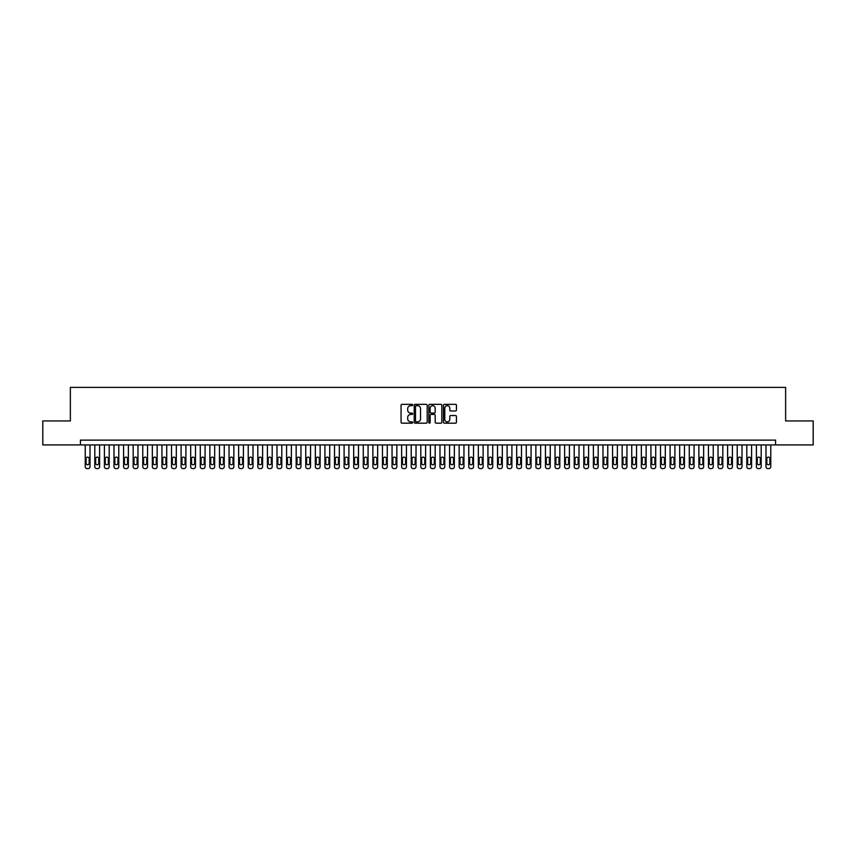 <?xml version="1.0" encoding="UTF-8"?>
<svg xmlns="http://www.w3.org/2000/svg" width="856" height="856" viewBox="0 0 856 856"><rect width="100%" height="100%" fill="white"/><g stroke="black" fill="none" stroke-linecap="round" stroke-linejoin="round"><path stroke-width="1.28" d="M412.656 405.006A0.663 0.663 0 0 0 412.004 404.353L401.999 404.353A0.942 0.942 0 0 0 401.057 405.295L401.057 422.233A0.942 0.942 0 0 0 401.999 423.174L412.004 423.174A0.663 0.663 0 0 0 412.656 422.511A0.663 0.663 0 0 0 412.004 421.858L410.709 421.858A3.007 3.007 0 0 1 407.691 418.841L407.691 417.428A3.007 3.007 0 0 1 410.709 414.422L412.004 414.422A0.663 0.663 0 0 0 412.656 413.758A0.663 0.663 0 0 0 412.004 413.106L410.709 413.106A3.007 3.007 0 0 1 407.691 410.088L407.691 408.676A3.007 3.007 0 0 1 410.709 405.669L412.004 405.669A0.663 0.663 0 0 0 412.656 405.006M455.51 410.987A0.942 0.942 0 0 0 456.441 410.045L456.441 405.295A0.942 0.942 0 0 0 455.51 404.353L444.403 404.353A0.942 0.942 0 0 0 443.462 405.295L443.462 422.233A0.942 0.942 0 0 0 444.403 423.174L455.51 423.174A0.942 0.942 0 0 0 456.441 422.233L456.441 416.487A0.942 0.942 0 0 0 455.51 415.545L450.748 415.545A0.942 0.942 0 0 0 449.807 416.487L449.807 419.333A2.515 2.515 0 0 1 447.292 421.858A2.515 2.515 0 0 1 444.778 419.333L444.778 408.184A2.515 2.515 0 0 1 447.292 405.669A2.515 2.515 0 0 1 449.807 408.184L449.807 410.045A0.942 0.942 0 0 0 450.748 410.987L455.51 410.987M80.432 444.927L42.8 444.927L42.8 420.949L70.363 420.949L70.363 387.394L785.637 387.394L785.637 420.949L813.2 420.949L813.2 444.927L775.568 444.927L775.568 440.134L80.432 440.134L80.432 444.927L775.568 444.927M427.176 405.295A0.942 0.942 0 0 0 426.235 404.353L415.128 404.353A0.942 0.942 0 0 0 414.186 405.295L414.186 422.233A0.942 0.942 0 0 0 415.128 423.174L426.235 423.174A0.942 0.942 0 0 0 427.176 422.233L427.176 405.295M429.765 404.353L440.872 404.353A0.942 0.942 0 0 1 441.814 405.295L441.814 422.233A0.942 0.942 0 0 1 440.872 423.174L436.121 423.174A0.942 0.942 0 0 1 435.18 422.233L435.18 415.363A0.942 0.942 0 0 0 434.238 414.422L431.082 414.422A0.942 0.942 0 0 0 430.14 415.363L430.14 422.511A0.663 0.663 0 0 1 429.487 423.174A0.663 0.663 0 0 1 428.824 422.511L428.824 405.295A0.942 0.942 0 0 1 429.765 404.353M416.166 405.669A0.663 0.663 0 0 0 415.502 406.322L415.502 421.195A0.663 0.663 0 0 0 416.166 421.858L417.525 421.858A3.007 3.007 0 0 0 420.542 418.841L420.542 408.676A3.007 3.007 0 0 0 417.525 405.669L416.166 405.669M435.18 408.237A2.515 2.515 0 0 0 432.655 405.712A2.515 2.515 0 0 0 430.14 408.237L430.14 412.164A0.942 0.942 0 0 0 431.082 413.106L434.238 413.106A0.942 0.942 0 0 0 435.18 412.164L435.18 408.237M90.019 444.927L90.019 466.691A1.915 1.915 90.1 0 1 88.104 468.607L87.141 468.607A1.915 1.915 90.1 0 1 85.226 466.691L85.226 444.927M89.163 463.235L89.163 458.634A1.53 1.53 90.1 0 0 87.622 457.104A1.53 1.53 90.1 0 0 86.092 458.634L86.092 463.235A1.53 1.53 90.1 0 0 87.622 464.765A1.53 1.53 90.1 0 0 89.163 463.235M99.606 444.927L99.606 466.691A1.915 1.915 90.1 0 1 97.691 468.607L96.728 468.607A1.915 1.915 90.1 0 1 94.813 466.691L94.813 444.927M98.75 463.235L98.75 458.634A1.53 1.53 90.1 0 0 97.21 457.104A1.53 1.53 90.1 0 0 95.679 458.634L95.679 463.235A1.53 1.53 90.1 0 0 97.21 464.765A1.53 1.53 90.1 0 0 98.75 463.235M109.194 444.927L109.194 466.691A1.915 1.915 90.1 0 1 107.278 468.607L106.326 468.607A1.915 1.915 90.1 0 1 104.4 466.691L104.4 444.927M108.338 463.235L108.338 458.634A1.53 1.53 90.1 0 0 106.797 457.104A1.53 1.53 90.1 0 0 105.267 458.634L105.267 463.235A1.53 1.53 90.1 0 0 106.797 464.765A1.53 1.53 90.1 0 0 108.338 463.235M118.781 444.927L118.781 466.691A1.915 1.915 90.1 0 1 116.865 468.607L115.913 468.607A1.915 1.915 90.1 0 1 113.987 466.691L113.987 444.927M117.925 463.235L117.925 458.634A1.53 1.53 90.1 0 0 116.384 457.104A1.53 1.53 90.1 0 0 114.854 458.634L114.854 463.235A1.53 1.53 90.1 0 0 116.384 464.765A1.53 1.53 90.1 0 0 117.925 463.235M128.379 444.927L128.379 466.691A1.915 1.915 90.1 0 1 126.453 468.607L125.5 468.607A1.915 1.915 90.1 0 1 123.574 466.691L123.574 444.927M127.512 463.235L127.512 458.634A1.53 1.53 90.1 0 0 125.971 457.104A1.53 1.53 90.1 0 0 124.441 458.634L124.441 463.235A1.53 1.53 90.1 0 0 125.971 464.765A1.53 1.53 90.1 0 0 127.512 463.235M137.966 444.927L137.966 466.691A1.915 1.915 90.1 0 1 136.04 468.607L135.088 468.607A1.915 1.915 90.1 0 1 133.172 466.691L133.172 444.927M137.099 463.235L137.099 458.634A1.53 1.53 90.1 0 0 135.569 457.104A1.53 1.53 90.1 0 0 134.028 458.634L134.028 463.235A1.53 1.53 90.1 0 0 135.569 464.765A1.53 1.53 90.1 0 0 137.099 463.235M147.553 444.927L147.553 466.691A1.915 1.915 90.1 0 1 145.627 468.607L144.675 468.607A1.915 1.915 90.1 0 1 142.759 466.691L142.759 444.927M146.686 463.235L146.686 458.634A1.53 1.53 90.1 0 0 145.156 457.104A1.53 1.53 90.1 0 0 143.615 458.634L143.615 463.235A1.53 1.53 90.1 0 0 145.156 464.765A1.53 1.53 90.1 0 0 146.686 463.235M157.14 444.927L157.14 466.691A1.915 1.915 90.1 0 1 155.225 468.607L154.262 468.607A1.915 1.915 90.1 0 1 152.347 466.691L152.347 444.927M156.274 463.235L156.274 458.634A1.53 1.53 90.1 0 0 154.743 457.104A1.53 1.53 90.1 0 0 153.203 458.634L153.203 463.235A1.53 1.53 90.1 0 0 154.743 464.765A1.53 1.53 90.1 0 0 156.274 463.235M166.727 444.927L166.727 466.691A1.915 1.915 90.1 0 1 164.812 468.607L163.849 468.607A1.915 1.915 90.1 0 1 161.934 466.691L161.934 444.927M165.861 463.235L165.861 458.634A1.53 1.53 90.1 0 0 164.331 457.104A1.53 1.53 90.1 0 0 162.79 458.634L162.79 463.235A1.53 1.53 90.1 0 0 164.331 464.765A1.53 1.53 90.1 0 0 165.861 463.235M176.315 444.927L176.315 466.691A1.915 1.915 90.1 0 1 174.399 468.607L173.436 468.607A1.915 1.915 90.1 0 1 171.521 466.691L171.521 444.927M175.448 463.235L175.448 458.634A1.53 1.53 90.1 0 0 173.918 457.104A1.53 1.53 90.1 0 0 172.388 458.634L172.388 463.235A1.53 1.53 90.1 0 0 173.918 464.765A1.53 1.53 90.1 0 0 175.448 463.235M185.902 444.927L185.902 466.691A1.915 1.915 90.1 0 1 183.987 468.607L183.024 468.607A1.915 1.915 90.1 0 1 181.108 466.691L181.108 444.927M185.035 463.235L185.035 458.634A1.53 1.53 90.1 0 0 183.505 457.104A1.53 1.53 90.1 0 0 181.975 458.634L181.975 463.235A1.53 1.53 90.1 0 0 183.505 464.765A1.53 1.53 90.1 0 0 185.035 463.235M195.489 444.927L195.489 466.691A1.915 1.915 90.1 0 1 193.574 468.607L192.611 468.607A1.915 1.915 90.1 0 1 190.695 466.691L190.695 444.927M194.622 463.235L194.622 458.634A1.53 1.53 90.1 0 0 193.092 457.104A1.53 1.53 90.1 0 0 191.562 458.634L191.562 463.235A1.53 1.53 90.1 0 0 193.092 464.765A1.53 1.53 90.1 0 0 194.622 463.235M205.076 444.927L205.076 466.691A1.915 1.915 90.1 0 1 203.161 468.607L202.198 468.607A1.915 1.915 90.1 0 1 200.283 466.691L200.283 444.927M204.22 463.235L204.22 458.634A1.53 1.53 90.1 0 0 202.679 457.104A1.53 1.53 90.1 0 0 201.149 458.634L201.149 463.235A1.53 1.53 90.1 0 0 202.679 464.765A1.53 1.53 90.1 0 0 204.22 463.235M214.663 444.927L214.663 466.691A1.915 1.915 90.1 0 1 212.748 468.607L211.785 468.607A1.915 1.915 90.1 0 1 209.87 466.691L209.87 444.927M213.807 463.235L213.807 458.634A1.53 1.53 90.1 0 0 212.267 457.104A1.53 1.53 90.1 0 0 210.737 458.634L210.737 463.235A1.53 1.53 90.1 0 0 212.267 464.765A1.53 1.53 90.1 0 0 213.807 463.235M224.251 444.927L224.251 466.691A1.915 1.915 90.1 0 1 222.335 468.607L221.372 468.607A1.915 1.915 90.1 0 1 219.457 466.691L219.457 444.927M223.395 463.235L223.395 458.634A1.53 1.53 90.1 0 0 221.854 457.104A1.53 1.53 90.1 0 0 220.324 458.634L220.324 463.235A1.53 1.53 90.1 0 0 221.854 464.765A1.53 1.53 90.1 0 0 223.395 463.235M233.838 444.927L233.838 466.691A1.915 1.915 90.1 0 1 231.923 468.607L230.97 468.607A1.915 1.915 90.1 0 1 229.044 466.691L229.044 444.927M232.982 463.235L232.982 458.634A1.53 1.53 90.1 0 0 231.441 457.104A1.53 1.53 90.1 0 0 229.911 458.634L229.911 463.235A1.53 1.53 90.1 0 0 231.441 464.765A1.53 1.53 90.1 0 0 232.982 463.235M243.425 444.927L243.425 466.691A1.915 1.915 90.1 0 1 241.51 468.607L240.557 468.607A1.915 1.915 90.1 0 1 238.631 466.691L238.631 444.927M242.569 463.235L242.569 458.634A1.53 1.53 90.1 0 0 241.028 457.104A1.53 1.53 90.1 0 0 239.498 458.634L239.498 463.235A1.53 1.53 90.1 0 0 241.028 464.765A1.53 1.53 90.1 0 0 242.569 463.235M253.023 444.927L253.023 466.691A1.915 1.915 90.1 0 1 251.097 468.607L250.145 468.607A1.915 1.915 90.1 0 1 248.229 466.691L248.229 444.927M252.156 463.235L252.156 458.634A1.53 1.53 90.1 0 0 250.626 457.104A1.53 1.53 90.1 0 0 249.085 458.634L249.085 463.235A1.53 1.53 90.1 0 0 250.626 464.765A1.53 1.53 90.1 0 0 252.156 463.235M262.61 444.927L262.61 466.691A1.915 1.915 90.1 0 1 260.684 468.607L259.732 468.607A1.915 1.915 90.1 0 1 257.817 466.691L257.817 444.927M261.743 463.235L261.743 458.634A1.53 1.53 90.1 0 0 260.213 457.104A1.53 1.53 90.1 0 0 258.673 458.634L258.673 463.235A1.53 1.53 90.1 0 0 260.213 464.765A1.53 1.53 90.1 0 0 261.743 463.235M272.197 444.927L272.197 466.691A1.915 1.915 90.1 0 1 270.271 468.607L269.319 468.607A1.915 1.915 90.1 0 1 267.404 466.691L267.404 444.927M271.331 463.235L271.331 458.634A1.53 1.53 90.1 0 0 269.8 457.104A1.53 1.53 90.1 0 0 268.26 458.634L268.26 463.235A1.53 1.53 90.1 0 0 269.8 464.765A1.53 1.53 90.1 0 0 271.331 463.235M281.785 444.927L281.785 466.691A1.915 1.915 90.1 0 1 279.869 468.607L278.906 468.607A1.915 1.915 90.1 0 1 276.991 466.691L276.991 444.927M280.918 463.235L280.918 458.634A1.53 1.53 90.1 0 0 279.388 457.104A1.53 1.53 90.1 0 0 277.847 458.634L277.847 463.235A1.53 1.53 90.1 0 0 279.388 464.765A1.53 1.53 90.1 0 0 280.918 463.235M291.372 444.927L291.372 466.691A1.915 1.915 90.1 0 1 289.456 468.607L288.493 468.607A1.915 1.915 90.1 0 1 286.578 466.691L286.578 444.927M290.505 463.235L290.505 458.634A1.53 1.53 90.1 0 0 288.975 457.104A1.53 1.53 90.1 0 0 287.434 458.634L287.434 463.235A1.53 1.53 90.1 0 0 288.975 464.765A1.53 1.53 90.1 0 0 290.505 463.235M300.959 444.927L300.959 466.691A1.915 1.915 90.1 0 1 299.044 468.607L298.081 468.607A1.915 1.915 90.1 0 1 296.165 466.691L296.165 444.927M300.092 463.235L300.092 458.634A1.53 1.53 90.1 0 0 298.562 457.104A1.53 1.53 90.1 0 0 297.032 458.634L297.032 463.235A1.53 1.53 90.1 0 0 298.562 464.765A1.53 1.53 90.1 0 0 300.092 463.235M310.546 444.927L310.546 466.691A1.915 1.915 90.1 0 1 308.631 468.607L307.668 468.607A1.915 1.915 90.1 0 1 305.752 466.691L305.752 444.927M309.679 463.235L309.679 458.634A1.53 1.53 90.1 0 0 308.149 457.104A1.53 1.53 90.1 0 0 306.619 458.634L306.619 463.235A1.53 1.53 90.1 0 0 308.149 464.765A1.53 1.53 90.1 0 0 309.679 463.235M320.133 444.927L320.133 466.691A1.915 1.915 90.1 0 1 318.218 468.607L317.255 468.607A1.915 1.915 90.1 0 1 315.34 466.691L315.34 444.927M319.267 463.235L319.267 458.634A1.53 1.53 90.1 0 0 317.736 457.104A1.53 1.53 90.1 0 0 316.206 458.634L316.206 463.235A1.53 1.53 90.1 0 0 317.736 464.765A1.53 1.53 90.1 0 0 319.267 463.235M329.721 444.927L329.721 466.691A1.915 1.915 90.1 0 1 327.805 468.607L326.842 468.607A1.915 1.915 90.1 0 1 324.927 466.691L324.927 444.927M328.865 463.235L328.865 458.634A1.53 1.53 90.1 0 0 327.324 457.104A1.53 1.53 90.1 0 0 325.794 458.634L325.794 463.235A1.53 1.53 90.1 0 0 327.324 464.765A1.53 1.53 90.1 0 0 328.865 463.235M339.308 444.927L339.308 466.691A1.915 1.915 90.1 0 1 337.392 468.607L336.429 468.607A1.915 1.915 90.1 0 1 334.514 466.691L334.514 444.927M338.452 463.235L338.452 458.634A1.53 1.53 90.1 0 0 336.911 457.104A1.53 1.53 90.1 0 0 335.381 458.634L335.381 463.235A1.53 1.53 90.1 0 0 336.911 464.765A1.53 1.53 90.1 0 0 338.452 463.235M348.895 444.927L348.895 466.691A1.915 1.915 90.1 0 1 346.98 468.607L346.027 468.607A1.915 1.915 90.1 0 1 344.101 466.691L344.101 444.927M348.039 463.235L348.039 458.634A1.53 1.53 90.1 0 0 346.498 457.104A1.53 1.53 90.1 0 0 344.968 458.634L344.968 463.235A1.53 1.53 90.1 0 0 346.498 464.765A1.53 1.53 90.1 0 0 348.039 463.235M358.482 444.927L358.482 466.691A1.915 1.915 90.1 0 1 356.567 468.607L355.615 468.607A1.915 1.915 90.1 0 1 353.689 466.691L353.689 444.927M357.626 463.235L357.626 458.634A1.53 1.53 90.1 0 0 356.085 457.104A1.53 1.53 90.1 0 0 354.555 458.634L354.555 463.235A1.53 1.53 90.1 0 0 356.085 464.765A1.53 1.53 90.1 0 0 357.626 463.235M368.08 444.927L368.08 466.691A1.915 1.915 90.1 0 1 366.154 468.607L365.202 468.607A1.915 1.915 90.1 0 1 363.276 466.691L363.276 444.927M367.213 463.235L367.213 458.634A1.53 1.53 90.1 0 0 365.673 457.104A1.53 1.53 90.1 0 0 364.142 458.634L364.142 463.235A1.53 1.53 90.1 0 0 365.673 464.765A1.53 1.53 90.1 0 0 367.213 463.235M377.667 444.927L377.667 466.691A1.915 1.915 90.1 0 1 375.741 468.607L374.789 468.607A1.915 1.915 90.1 0 1 372.874 466.691L372.874 444.927M376.8 463.235L376.8 458.634A1.53 1.53 90.1 0 0 375.27 457.104A1.53 1.53 90.1 0 0 373.73 458.634L373.73 463.235A1.53 1.53 90.1 0 0 375.27 464.765A1.53 1.53 90.1 0 0 376.8 463.235M387.254 444.927L387.254 466.691A1.915 1.915 90.1 0 1 385.328 468.607L384.376 468.607A1.915 1.915 90.1 0 1 382.461 466.691L382.461 444.927M386.388 463.235L386.388 458.634A1.53 1.53 90.1 0 0 384.858 457.104A1.53 1.53 90.1 0 0 383.317 458.634L383.317 463.235A1.53 1.53 90.1 0 0 384.858 464.765A1.53 1.53 90.1 0 0 386.388 463.235M396.842 444.927L396.842 466.691A1.915 1.915 90.1 0 1 394.926 468.607L393.963 468.607A1.915 1.915 90.1 0 1 392.048 466.691L392.048 444.927M395.975 463.235L395.975 458.634A1.53 1.53 90.1 0 0 394.445 457.104A1.53 1.53 90.1 0 0 392.904 458.634L392.904 463.235A1.53 1.53 90.1 0 0 394.445 464.765A1.53 1.53 90.1 0 0 395.975 463.235M406.429 444.927L406.429 466.691A1.915 1.915 90.1 0 1 404.514 468.607L403.55 468.607A1.915 1.915 90.1 0 1 401.635 466.691L401.635 444.927M405.562 463.235L405.562 458.634A1.53 1.53 90.1 0 0 404.032 457.104A1.53 1.53 90.1 0 0 402.491 458.634L402.491 463.235A1.53 1.53 90.1 0 0 404.032 464.765A1.53 1.53 90.1 0 0 405.562 463.235M416.016 444.927L416.016 466.691A1.915 1.915 90.1 0 1 414.101 468.607L413.138 468.607A1.915 1.915 90.1 0 1 411.222 466.691L411.222 444.927M415.149 463.235L415.149 458.634A1.53 1.53 90.1 0 0 413.619 457.104A1.53 1.53 90.1 0 0 412.089 458.634L412.089 463.235A1.53 1.53 90.1 0 0 413.619 464.765A1.53 1.53 90.1 0 0 415.149 463.235M425.603 444.927L425.603 466.691A1.915 1.915 90.1 0 1 423.688 468.607L422.725 468.607A1.915 1.915 90.1 0 1 420.81 466.691L420.81 444.927M424.737 463.235L424.737 458.634A1.53 1.53 90.1 0 0 423.206 457.104A1.53 1.53 90.1 0 0 421.676 458.634L421.676 463.235A1.53 1.53 90.1 0 0 423.206 464.765A1.53 1.53 90.1 0 0 424.737 463.235M435.19 444.927L435.19 466.691A1.915 1.915 90.1 0 1 433.275 468.607L432.312 468.607A1.915 1.915 90.1 0 1 430.397 466.691L430.397 444.927M434.324 463.235L434.324 458.634A1.53 1.53 90.1 0 0 432.794 457.104A1.53 1.53 90.1 0 0 431.264 458.634L431.264 463.235A1.53 1.53 90.1 0 0 432.794 464.765A1.53 1.53 90.1 0 0 434.324 463.235M444.778 444.927L444.778 466.691A1.915 1.915 90.1 0 1 442.862 468.607L441.899 468.607A1.915 1.915 90.1 0 1 439.984 466.691L439.984 444.927M443.911 463.235L443.911 458.634A1.53 1.53 90.1 0 0 442.381 457.104A1.53 1.53 90.1 0 0 440.851 458.634L440.851 463.235A1.53 1.53 90.1 0 0 442.381 464.765A1.53 1.53 90.1 0 0 443.911 463.235M454.365 444.927L454.365 466.691A1.915 1.915 90.1 0 1 452.45 468.607L451.487 468.607A1.915 1.915 90.1 0 1 449.571 466.691L449.571 444.927M453.509 463.235L453.509 458.634A1.53 1.53 90.1 0 0 451.968 457.104A1.53 1.53 90.1 0 0 450.438 458.634L450.438 463.235A1.53 1.53 90.1 0 0 451.968 464.765A1.53 1.53 90.1 0 0 453.509 463.235M463.952 444.927L463.952 466.691A1.915 1.915 90.1 0 1 462.037 468.607L461.074 468.607A1.915 1.915 90.1 0 1 459.158 466.691L459.158 444.927M463.096 463.235L463.096 458.634A1.53 1.53 90.1 0 0 461.555 457.104A1.53 1.53 90.1 0 0 460.025 458.634L460.025 463.235A1.53 1.53 90.1 0 0 461.555 464.765A1.53 1.53 90.1 0 0 463.096 463.235M473.539 444.927L473.539 466.691A1.915 1.915 90.1 0 1 471.624 468.607L470.672 468.607A1.915 1.915 90.1 0 1 468.746 466.691L468.746 444.927M472.683 463.235L472.683 458.634A1.53 1.53 90.1 0 0 471.142 457.104A1.53 1.53 90.1 0 0 469.612 458.634L469.612 463.235A1.53 1.53 90.1 0 0 471.142 464.765A1.53 1.53 90.1 0 0 472.683 463.235M483.126 444.927L483.126 466.691A1.915 1.915 90.1 0 1 481.211 468.607L480.259 468.607A1.915 1.915 90.1 0 1 478.333 466.691L478.333 444.927M482.27 463.235L482.27 458.634A1.53 1.53 90.1 0 0 480.73 457.104A1.53 1.53 90.1 0 0 479.2 458.634L479.2 463.235A1.53 1.53 90.1 0 0 480.73 464.765A1.53 1.53 90.1 0 0 482.27 463.235M492.724 444.927L492.724 466.691A1.915 1.915 90.1 0 1 490.798 468.607L489.846 468.607A1.915 1.915 90.1 0 1 487.92 466.691L487.92 444.927M491.858 463.235L491.858 458.634A1.53 1.53 90.1 0 0 490.328 457.104A1.53 1.53 90.1 0 0 488.787 458.634L488.787 463.235A1.53 1.53 90.1 0 0 490.328 464.765A1.53 1.53 90.1 0 0 491.858 463.235M502.312 444.927L502.312 466.691A1.915 1.915 90.1 0 1 500.385 468.607L499.433 468.607A1.915 1.915 90.1 0 1 497.518 466.691L497.518 444.927M501.445 463.235L501.445 458.634A1.53 1.53 90.1 0 0 499.915 457.104A1.53 1.53 90.1 0 0 498.374 458.634L498.374 463.235A1.53 1.53 90.1 0 0 499.915 464.765A1.53 1.53 90.1 0 0 501.445 463.235M511.899 444.927L511.899 466.691A1.915 1.915 90.1 0 1 509.973 468.607L509.02 468.607A1.915 1.915 90.1 0 1 507.105 466.691L507.105 444.927M511.032 463.235L511.032 458.634A1.53 1.53 90.1 0 0 509.502 457.104A1.53 1.53 90.1 0 0 507.961 458.634L507.961 463.235A1.53 1.53 90.1 0 0 509.502 464.765A1.53 1.53 90.1 0 0 511.032 463.235M521.486 444.927L521.486 466.691A1.915 1.915 90.1 0 1 519.571 468.607L518.608 468.607A1.915 1.915 90.1 0 1 516.692 466.691L516.692 444.927M520.619 463.235L520.619 458.634A1.53 1.53 90.1 0 0 519.089 457.104A1.53 1.53 90.1 0 0 517.548 458.634L517.548 463.235A1.53 1.53 90.1 0 0 519.089 464.765A1.53 1.53 90.1 0 0 520.619 463.235M531.073 444.927L531.073 466.691A1.915 1.915 90.1 0 1 529.158 468.607L528.195 468.607A1.915 1.915 90.1 0 1 526.28 466.691L526.28 444.927M530.206 463.235L530.206 458.634A1.53 1.53 90.1 0 0 528.676 457.104A1.53 1.53 90.1 0 0 527.135 458.634L527.135 463.235A1.53 1.53 90.1 0 0 528.676 464.765A1.53 1.53 90.1 0 0 530.206 463.235M540.66 444.927L540.66 466.691A1.915 1.915 90.1 0 1 538.745 468.607L537.782 468.607A1.915 1.915 90.1 0 1 535.867 466.691L535.867 444.927M539.794 463.235L539.794 458.634A1.53 1.53 90.1 0 0 538.264 457.104A1.53 1.53 90.1 0 0 536.733 458.634L536.733 463.235A1.53 1.53 90.1 0 0 538.264 464.765A1.53 1.53 90.1 0 0 539.794 463.235M550.248 444.927L550.248 466.691A1.915 1.915 90.1 0 1 548.332 468.607L547.369 468.607A1.915 1.915 90.1 0 1 545.454 466.691L545.454 444.927M549.381 463.235L549.381 458.634A1.53 1.53 90.1 0 0 547.851 457.104A1.53 1.53 90.1 0 0 546.321 458.634L546.321 463.235A1.53 1.53 90.1 0 0 547.851 464.765A1.53 1.53 90.1 0 0 549.381 463.235M559.835 444.927L559.835 466.691A1.915 1.915 90.1 0 1 557.919 468.607L556.956 468.607A1.915 1.915 90.1 0 1 555.041 466.691L555.041 444.927M558.968 463.235L558.968 458.634A1.53 1.53 90.1 0 0 557.438 457.104A1.53 1.53 90.1 0 0 555.908 458.634L555.908 463.235A1.53 1.53 90.1 0 0 557.438 464.765A1.53 1.53 90.1 0 0 558.968 463.235M569.422 444.927L569.422 466.691A1.915 1.915 90.1 0 1 567.507 468.607L566.544 468.607A1.915 1.915 90.1 0 1 564.628 466.691L564.628 444.927M568.566 463.235L568.566 458.634A1.53 1.53 90.1 0 0 567.025 457.104A1.53 1.53 90.1 0 0 565.495 458.634L565.495 463.235A1.53 1.53 90.1 0 0 567.025 464.765A1.53 1.53 90.1 0 0 568.566 463.235M579.009 444.927L579.009 466.691A1.915 1.915 90.1 0 1 577.094 468.607L576.131 468.607A1.915 1.915 90.1 0 1 574.216 466.691L574.216 444.927M578.153 463.235L578.153 458.634A1.53 1.53 90.1 0 0 576.612 457.104A1.53 1.53 90.1 0 0 575.082 458.634L575.082 463.235A1.53 1.53 90.1 0 0 576.612 464.765A1.53 1.53 90.1 0 0 578.153 463.235M588.596 444.927L588.596 466.691A1.915 1.915 90.1 0 1 586.681 468.607L585.729 468.607A1.915 1.915 90.1 0 1 583.803 466.691L583.803 444.927M587.74 463.235L587.74 458.634A1.53 1.53 90.1 0 0 586.2 457.104A1.53 1.53 90.1 0 0 584.669 458.634L584.669 463.235A1.53 1.53 90.1 0 0 586.2 464.765A1.53 1.53 90.1 0 0 587.74 463.235M598.183 444.927L598.183 466.691A1.915 1.915 90.1 0 1 596.268 468.607L595.316 468.607A1.915 1.915 90.1 0 1 593.39 466.691L593.39 444.927M597.327 463.235L597.327 458.634A1.53 1.53 90.1 0 0 595.787 457.104A1.53 1.53 90.1 0 0 594.257 458.634L594.257 463.235A1.53 1.53 90.1 0 0 595.787 464.765A1.53 1.53 90.1 0 0 597.327 463.235M607.771 444.927L607.771 466.691A1.915 1.915 90.1 0 1 605.855 468.607L604.903 468.607A1.915 1.915 90.1 0 1 602.977 466.691L602.977 444.927M606.915 463.235L606.915 458.634A1.53 1.53 90.1 0 0 605.374 457.104A1.53 1.53 90.1 0 0 603.844 458.634L603.844 463.235A1.53 1.53 90.1 0 0 605.374 464.765A1.53 1.53 90.1 0 0 606.915 463.235M617.369 444.927L617.369 466.691A1.915 1.915 90.1 0 1 615.443 468.607L614.49 468.607A1.915 1.915 90.1 0 1 612.575 466.691L612.575 444.927M616.502 463.235L616.502 458.634A1.53 1.53 90.1 0 0 614.972 457.104A1.53 1.53 90.1 0 0 613.431 458.634L613.431 463.235A1.53 1.53 90.1 0 0 614.972 464.765A1.53 1.53 90.1 0 0 616.502 463.235M626.956 444.927L626.956 466.691A1.915 1.915 90.1 0 1 625.03 468.607L624.077 468.607A1.915 1.915 90.1 0 1 622.162 466.691L622.162 444.927M626.089 463.235L626.089 458.634A1.53 1.53 90.1 0 0 624.559 457.104A1.53 1.53 90.1 0 0 623.018 458.634L623.018 463.235A1.53 1.53 90.1 0 0 624.559 464.765A1.53 1.53 90.1 0 0 626.089 463.235M636.543 444.927L636.543 466.691A1.915 1.915 90.1 0 1 634.628 468.607L633.665 468.607A1.915 1.915 90.1 0 1 631.749 466.691L631.749 444.927M635.676 463.235L635.676 458.634A1.53 1.53 90.1 0 0 634.146 457.104A1.53 1.53 90.1 0 0 632.605 458.634L632.605 463.235A1.53 1.53 90.1 0 0 634.146 464.765A1.53 1.53 90.1 0 0 635.676 463.235M646.13 444.927L646.13 466.691A1.915 1.915 90.1 0 1 644.215 468.607L643.252 468.607A1.915 1.915 90.1 0 1 641.337 466.691L641.337 444.927M645.264 463.235L645.264 458.634A1.53 1.53 90.1 0 0 643.733 457.104A1.53 1.53 90.1 0 0 642.193 458.634L642.193 463.235A1.53 1.53 90.1 0 0 643.733 464.765A1.53 1.53 90.1 0 0 645.264 463.235M655.717 444.927L655.717 466.691A1.915 1.915 90.1 0 1 653.802 468.607L652.839 468.607A1.915 1.915 90.1 0 1 650.924 466.691L650.924 444.927M654.851 463.235L654.851 458.634A1.53 1.53 90.1 0 0 653.321 457.104A1.53 1.53 90.1 0 0 651.78 458.634L651.78 463.235A1.53 1.53 90.1 0 0 653.321 464.765A1.53 1.53 90.1 0 0 654.851 463.235M665.305 444.927L665.305 466.691A1.915 1.915 90.1 0 1 663.389 468.607L662.426 468.607A1.915 1.915 90.1 0 1 660.511 466.691L660.511 444.927M664.438 463.235L664.438 458.634A1.53 1.53 90.1 0 0 662.908 457.104A1.53 1.53 90.1 0 0 661.378 458.634L661.378 463.235A1.53 1.53 90.1 0 0 662.908 464.765A1.53 1.53 90.1 0 0 664.438 463.235M674.892 444.927L674.892 466.691A1.915 1.915 90.1 0 1 672.977 468.607L672.014 468.607A1.915 1.915 90.1 0 1 670.098 466.691L670.098 444.927M674.025 463.235L674.025 458.634A1.53 1.53 90.1 0 0 672.495 457.104A1.53 1.53 90.1 0 0 670.965 458.634L670.965 463.235A1.53 1.53 90.1 0 0 672.495 464.765A1.53 1.53 90.1 0 0 674.025 463.235M684.479 444.927L684.479 466.691A1.915 1.915 90.1 0 1 682.564 468.607L681.601 468.607A1.915 1.915 90.1 0 1 679.685 466.691L679.685 444.927M683.612 463.235L683.612 458.634A1.53 1.53 90.1 0 0 682.082 457.104A1.53 1.53 90.1 0 0 680.552 458.634L680.552 463.235A1.53 1.53 90.1 0 0 682.082 464.765A1.53 1.53 90.1 0 0 683.612 463.235M694.066 444.927L694.066 466.691A1.915 1.915 90.1 0 1 692.151 468.607L691.188 468.607A1.915 1.915 90.1 0 1 689.273 466.691L689.273 444.927M693.21 463.235L693.21 458.634A1.53 1.53 90.1 0 0 691.669 457.104A1.53 1.53 90.1 0 0 690.139 458.634L690.139 463.235A1.53 1.53 90.1 0 0 691.669 464.765A1.53 1.53 90.1 0 0 693.21 463.235M703.653 444.927L703.653 466.691A1.915 1.915 90.1 0 1 701.738 468.607L700.775 468.607A1.915 1.915 90.1 0 1 698.86 466.691L698.86 444.927M702.797 463.235L702.797 458.634A1.53 1.53 90.1 0 0 701.257 457.104A1.53 1.53 90.1 0 0 699.727 458.634L699.727 463.235A1.53 1.53 90.1 0 0 701.257 464.765A1.53 1.53 90.1 0 0 702.797 463.235M713.241 444.927L713.241 466.691A1.915 1.915 90.1 0 1 711.325 468.607L710.373 468.607A1.915 1.915 90.1 0 1 708.447 466.691L708.447 444.927M712.385 463.235L712.385 458.634A1.53 1.53 90.1 0 0 710.844 457.104A1.53 1.53 90.1 0 0 709.314 458.634L709.314 463.235A1.53 1.53 90.1 0 0 710.844 464.765A1.53 1.53 90.1 0 0 712.385 463.235M722.828 444.927L722.828 466.691A1.915 1.915 90.1 0 1 720.913 468.607L719.96 468.607A1.915 1.915 90.1 0 1 718.034 466.691L718.034 444.927M721.972 463.235L721.972 458.634A1.53 1.53 90.1 0 0 720.431 457.104A1.53 1.53 90.1 0 0 718.901 458.634L718.901 463.235A1.53 1.53 90.1 0 0 720.431 464.765A1.53 1.53 90.1 0 0 721.972 463.235M732.426 444.927L732.426 466.691A1.915 1.915 90.1 0 1 730.5 468.607L729.547 468.607A1.915 1.915 90.1 0 1 727.621 466.691L727.621 444.927M731.559 463.235L731.559 458.634A1.53 1.53 90.1 0 0 730.029 457.104A1.53 1.53 90.1 0 0 728.488 458.634L728.488 463.235A1.53 1.53 90.1 0 0 730.029 464.765A1.53 1.53 90.1 0 0 731.559 463.235M742.013 444.927L742.013 466.691A1.915 1.915 90.1 0 1 740.087 468.607L739.135 468.607A1.915 1.915 90.1 0 1 737.219 466.691L737.219 444.927M741.146 463.235L741.146 458.634A1.53 1.53 90.1 0 0 739.616 457.104A1.53 1.53 90.1 0 0 738.075 458.634L738.075 463.235A1.53 1.53 90.1 0 0 739.616 464.765A1.53 1.53 90.1 0 0 741.146 463.235M751.6 444.927L751.6 466.691A1.915 1.915 90.1 0 1 749.674 468.607L748.722 468.607A1.915 1.915 90.1 0 1 746.807 466.691L746.807 444.927M750.733 463.235L750.733 458.634A1.53 1.53 90.1 0 0 749.203 457.104A1.53 1.53 90.1 0 0 747.663 458.634L747.663 463.235A1.53 1.53 90.1 0 0 749.203 464.765A1.53 1.53 90.1 0 0 750.733 463.235M761.187 444.927L761.187 466.691A1.915 1.915 90.1 0 1 759.272 468.607L758.309 468.607A1.915 1.915 90.1 0 1 756.394 466.691L756.394 444.927M760.321 463.235L760.321 458.634A1.53 1.53 90.1 0 0 758.791 457.104A1.53 1.53 90.1 0 0 757.25 458.634L757.25 463.235A1.53 1.53 90.1 0 0 758.791 464.765A1.53 1.53 90.1 0 0 760.321 463.235M770.775 444.927L770.775 466.691A1.915 1.915 90.1 0 1 768.859 468.607L767.896 468.607A1.915 1.915 90.1 0 1 765.981 466.691L765.981 444.927M769.908 463.235L769.908 458.634A1.53 1.53 90.1 0 0 768.378 457.104A1.53 1.53 90.1 0 0 766.837 458.634L766.837 463.235A1.53 1.53 90.1 0 0 768.378 464.765A1.53 1.53 90.1 0 0 769.908 463.235"/></g></svg>
